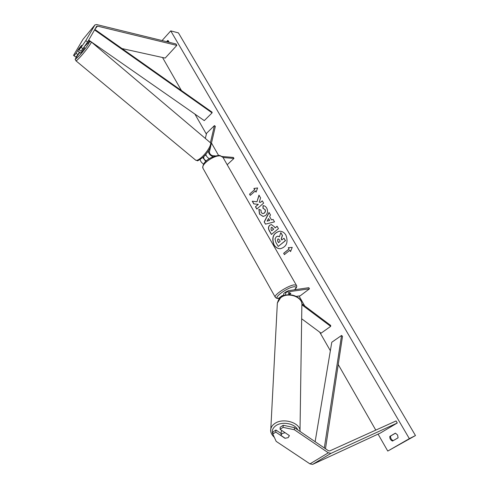 <?xml version="1.0" encoding="UTF-8"?>
<svg xmlns="http://www.w3.org/2000/svg" width="489" height="489" viewBox="0 0 489 489"><rect width="100%" height="100%" fill="white"/><g stroke="black" fill="none" stroke-linecap="round" stroke-linejoin="round"><path stroke-width="0.73" d="M275.772 432.105L272.807 434.036L272.966 431.94L275.924 430.014L275.772 432.105L285.001 438.297L288.204 437.631L289.317 435.54L280.075 429.311L283.076 427.362L283.21 425.265L280.215 427.215L280.075 429.311M275.924 430.014L281.132 433.517M283.21 425.265L294.451 427.637L328.345 450.687L329.665 450.962L396.072 420.937L397.276 423.003L380.283 433.089L312.618 464.391L309.959 463.884L276.187 441.378L272.807 434.036M294.451 427.637L294.347 429.733L328.333 452.808L330.974 453.352L397.276 423.003M294.347 429.733L283.076 427.362M79.389 52.152L77.91 54.695L76.125 53.289L78.723 48.863L81.632 45.355L79.059 49.762L81.107 47.299L82.898 48.717L87.586 42.023L96.633 26.296L97.47 26.113L176.822 45.391L175.991 43.967L96.608 24.542L94.927 24.915L83.136 39.163M82.898 48.717L80.85 51.174L79.059 49.762M77.91 54.695L75.887 57.121L73.527 55.385L82.965 39.377L94.927 24.915M73.527 55.385L75.887 57.121M87.586 42.023L85.807 40.605L94.921 24.927M88.124 41.088L90.343 41.577M121.999 48.558L165.19 58.087L176.822 45.391M76.125 53.289L74.102 55.722M85.807 40.605L81.107 47.299M205.319 138.424L206.59 133.259L214.433 125.6L210.411 142.733M213.247 156.694L213.088 156.676C210.276 155.667 208.711 153.87 208.406 151.278L208.565 150.588M209.316 158.723C207.354 157.525 206.193 156.034 205.82 154.255M215.502 155.912L212.507 155.655C210.631 154.982 209.592 153.778 209.384 152.055L210.667 146.547M211.052 144.866L215.362 126.351L214.433 125.6M203.986 156.272L203.724 157.47C203.772 158.87 204.647 160.025 206.334 160.936M203.589 164.066C201.572 162.794 200.435 161.272 200.178 159.493M227.196 164.72L233.95 158.442L233.375 157.446L222.354 156.498M233.95 158.442L223.063 157.519M202.746 157.47L205.771 161.449M301.915 304.812L330.68 326.365L321.077 333.174L301.664 318.779M285.784 292.838L285.423 295.203M296.267 296.401L300.222 295.802L309.476 288.816L308.822 287.685L288.614 290.662C287.893 291.505 288.094 292.856 289.225 294.714M309.476 288.816L289.867 291.578L289.482 291.75L290.087 294.733M301.86 303.822L330.686 325.429L330.68 326.365M279.305 297.807L278.779 299.531M289.402 293.528L290.833 293.321L289.861 294.415L290.845 293.266L289.384 293.473M284.225 295.173L282.104 295.662L279.201 297.887M281.658 296.823L282.104 295.662M283.577 294.189L283.534 294.115C284.091 292.905 285.747 291.786 288.498 290.753M284.409 295.503L284.195 295.179M285.246 438.309L281.059 435.497L281.206 431.714L281.853 430.509M289.341 435.815L288.21 437.551M281.077 435.051L282.171 433.486L285.13 432.716M279.635 231.205C273.363 233.094 271.511 237.636 274.066 244.824C275.674 247.446 277.825 248.742 280.527 248.705M273.919 244.836C275.551 247.489 277.734 248.779 280.472 248.712C286.664 246.749 288.467 242.196 285.882 235.044C284.286 232.489 282.177 231.205 279.549 231.211C273.241 233.064 271.364 237.605 273.919 244.836M409.342 438.645L387.765 451.06L415.473 435.552L409.342 438.645L170.747 30.88L162.048 40.556M162.525 57.5L181.431 90.532M194.915 114.096L206.376 134.127M211.48 143.039L218.546 155.386M299.011 295.986L304.733 305.973M319.72 332.165L330.356 350.747M338.235 364.519L375.778 430.112M378.064 434.11L387.765 451.06M262.996 205.71C264.372 205.582 265.606 206.37 266.713 208.076C268.076 210.857 267.721 213.32 265.637 215.466L263.131 216.474L259.488 214.121L258.877 209.353L260.985 210.142L261.236 212.654L262.844 213.656L264.231 213.082C265.313 212.03 265.545 210.838 264.916 209.506L262.984 208.332L262.996 205.71M269.726 225.246L271.377 224.543L274.384 226.774L275.062 227.941L277.074 226.266L278.449 228.638L271.419 234.469L269.317 230.82C268.07 228.534 268.21 226.676 269.726 225.246L271.456 224.543M256.969 201.774L252.245 201.187L253.809 203.901L258.216 204.359L255.454 206.755L256.78 209.06L263.632 203.143L262.293 200.832L260.515 202.367L259.256 202.195L260.588 197.898L258.981 195.135L256.969 201.774L259.078 195.307M392.514 441.06L398.095 437.814L397.563 434.996L395.387 433.15L389.825 436.402C389.647 438.578 390.54 440.131 392.514 441.06M166.511 41.651L167.843 40.563L169.328 42.335M289.794 250.282L290.552 251.59L292.233 247.367L288.272 247.666L289.036 248.974L283.651 253.296L284.409 254.604L289.794 250.282L290.613 251.444M253.895 188.448L257.624 187.959L256.047 192.153L255.325 190.918L250.252 195.386L249.543 194.157L254.61 189.683L253.895 188.448L257.611 187.984M269.616 216.609L271.517 219.885L273.106 219.433L274.518 221.865L265.466 224.145L264.176 221.908L269.048 212.458L270.496 214.946L269.616 216.609M168.155 40.673L167.531 40.52M395.473 433.181L390.589 436.035C390.405 438.168 391.279 439.709 393.205 440.656M167.446 41.877L168.405 40.819M170.747 30.88L178.436 32.891L415.473 435.552M390.589 436.035L389.825 436.402M277.807 236.187L279.47 236.707M281.884 239.934L281.322 238.962L282.471 235.453L280.869 232.697L282.33 235.46L281.181 238.968L281.786 240.02L283.95 238.253L285.35 240.655L278.217 246.456L275.863 242.373L275.014 238.944L276.236 236.817L277.734 236.187L279.439 236.798L280.723 232.703M283.95 238.253L285.49 240.649L278.217 246.456M284.506 254.518L283.651 253.296M292.233 247.367L288.418 247.654L289.036 248.974M289.176 248.962L283.797 253.29M256.102 192L255.325 190.918M254.61 189.683L249.543 194.157M249.69 194.157L250.35 195.3M254.757 189.689L254.042 188.454M262.342 200.918L260.515 202.367M252.403 201.205L253.956 203.907L258.363 204.365L255.454 206.755M255.6 206.755L256.878 208.974M277.122 226.346L275.062 227.941M271.517 234.39L269.463 230.814C268.216 228.534 268.351 226.676 269.873 225.24M271.682 230.753L273.534 229.213L271.774 227.269L271.181 227.519L271.047 229.647L271.682 230.753L273.681 229.207L271.847 227.269M263.192 216.474L259.635 214.115L259.011 209.402M262.911 213.65L264.378 213.082C265.46 212.03 265.692 210.838 265.062 209.506L262.984 208.332M263.131 208.332L263.143 205.71M273.125 219.469L271.517 219.885M265.594 224.115L264.176 221.908M264.317 221.908L269.127 212.587M267.092 221.138L269.745 220.423L268.51 218.54L267.092 221.138L269.604 220.423L268.51 218.54M277.746 239.109L277.63 241.108L278.534 242.672L280.24 241.285L279.329 239.702L278.253 238.895L277.746 239.109L277.776 241.101L278.638 242.593M278.327 238.895L277.893 239.103M79.499 52.244L80.355 53.112L81.675 51.907L84.664 47.806L83.955 47.207M79.493 52.39L77.665 50.715L79.903 48.319M81.382 45.783L80.538 46.669M77.665 50.715L78.839 48.711M204.005 156.291L205.961 154.903M325.478 448.737L342.508 336.322L341.548 335.466L331.774 342.263L315.13 441.695M324.311 447.942L341.548 335.466M94.854 29.389L212.092 112.189L212.079 112.88L204.274 120.618L88.698 40.086M94.542 29.927L212.079 112.88M330.974 453.352L312.618 464.391M328.333 452.808L309.959 463.884M97.47 26.113L95.092 28.967M208.406 151.278L207.458 152.189M289.867 291.578L289.28 292.025M294.678 289.647C296.621 287.514 296.389 286.548 293.981 286.762C286.817 287.495 271.248 299.396 278.981 298.149M275.356 297.367L275.209 297.104C273.877 294.72 288.394 285.374 294.262 284.867L296.493 285.448C297.141 286.377 296.578 287.77 294.818 289.629M296.34 285.191L222.972 157.366L220.362 155.905C214.06 155.001 200.814 164.402 202.941 168.21L203.186 168.65M297.752 429.874C295.191 423.547 281.988 421.06 275.759 425.742C272.269 428.395 271.426 431.457 273.223 434.935M270.723 430.803L270.802 429.079C271.199 426.97 272.465 425.161 274.604 423.651C282.905 417.276 300.802 422.802 300.05 431.439M300.001 431.408L301.86 305.576C303.467 297.11 287.88 291.401 280.57 297.832L277.349 303.033L270.802 429.079C270.16 431.604 271.34 434.373 274.353 437.398M75.881 60.758L75.948 60.813C76.449 60.844 78.002 59.432 80.606 56.577C85.875 50.801 92.335 41.901 91.266 41.92L89.89 41.638C89.31 42.146 90.184 40.55 85.123 45.923L85.11 45.942C93.387 36.638 88.038 46.064 79.854 55.074C74.432 60.66 74.365 59.817 79.652 52.525M91.266 41.92L210.215 142.562C212.354 143.515 207.085 152.519 201.492 157.379C198.73 159.793 196.829 160.747 195.789 160.245L75.948 60.813L75.398 59.475C74.542 60.043 75.96 57.726 79.652 52.519M285.68 292.917L288.614 290.662M222.752 156.975L219.634 155.404C213.858 155.453 201.859 160.685 202.941 168.21L275.209 297.104C276.175 298.296 277.349 298.7 278.73 298.314L278.907 298.284M283.534 294.115L284.06 295.044M277.349 303.033L278.461 300.026L280.704 297.508C287.489 291.646 301.511 295.753 301.878 304.03M202.501 157.69C195.417 162.531 198.467 160.325 195.789 160.245M202.544 157.647C207 153.772 212.874 145.508 210.386 142.709"/></g></svg>
